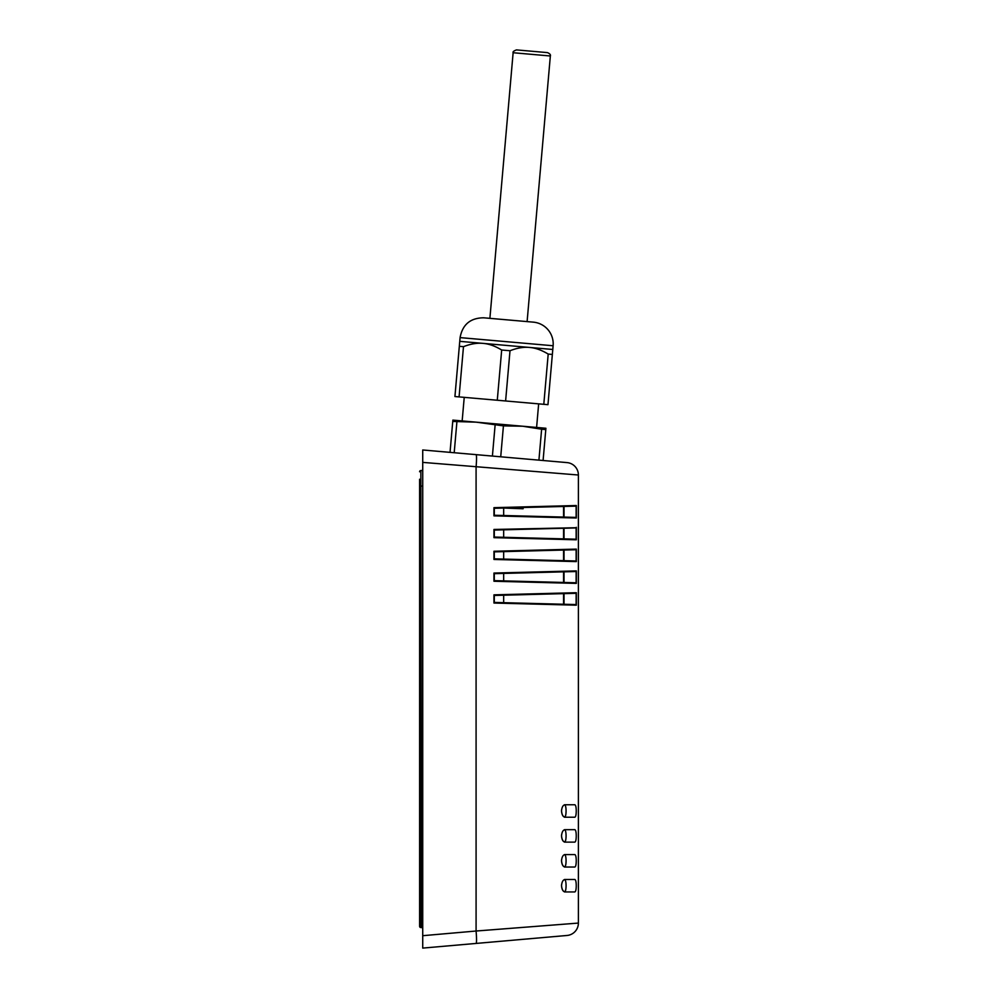 <?xml version="1.0" encoding="UTF-8"?>
<svg xmlns="http://www.w3.org/2000/svg" width="998" height="998" viewBox="0 0 998 998"><rect width="100%" height="100%" fill="white"/><g stroke="black" fill="none" stroke-linecap="round" stroke-linejoin="round"><path stroke-width="1.5" d="M538.658 403.866L536.6 427.443L522.64 426.221L541.627 429.215L538.92 460.14M464.232 397.354L462.161 420.931L545.906 428.254L543.087 460.502M488.621 318.237L533.306 322.142A21.794 21.794 0 0 1 553.117 345.757L547.964 404.677L459.08 396.905L463.484 346.668C470.632 343.886 477.144 342.788 483.007 343.374L552.792 349.475M552.356 354.44L548.201 354.078C541.64 350.098 535.415 347.89 529.539 347.441C523.663 346.867 517.151 347.953 510.003 350.735L501.682 350.011C495.12 346.032 488.895 343.823 483.007 343.374L459.754 341.341L460.078 337.611C462.523 324.537 470.382 317.938 483.693 317.801L533.306 322.142M523.202 507.52L523.102 508.768L503.666 508.032L563.558 506.473L523.202 507.52M476.121 422.154L452.855 420.108L452.743 421.443L476.121 422.154L503.429 425.872L500.722 456.797M503.429 425.872L522.64 426.221M541.627 429.215L545.781 429.589M456.909 421.805L454.202 452.73L492.401 456.074L495.108 425.148M452.743 421.443L450.036 452.368L422.728 449.973L422.728 948.1L476.083 943.434L422.728 948.1M459.754 341.341L454.926 396.543L459.08 396.905M501.682 350.011L497.278 400.248M548.201 354.078L543.798 404.315M459.317 346.294L463.484 346.668M510.003 350.735L505.612 400.971M422.728 486.088L420.857 486.088L420.857 470.532L421.48 927.554A1.248 1.248 0 0 1 422.728 928.801A1.248 1.248 0 0 0 421.48 927.554L420.857 927.554A1.248 1.248 0 0 1 419.609 926.306L419.609 911.985L419.609 926.306A1.248 1.248 0 0 0 420.857 927.554L420.857 911.985L419.609 911.985L419.609 479.24M420.857 470.532A1.248 1.248 0 0 0 419.609 471.767M421.48 470.532A1.248 1.248 0 0 0 422.728 469.285M578.391 923.075L476.083 931.022A12.45 1.085 -95 0 1 476.083 943.434L567.026 935.475A12.45 12.45 0 0 0 578.391 923.075L578.391 475.011A12.45 12.45 0 0 0 567.026 462.598L422.728 449.973M574.823 817.225L565.105 817.225C563.084 817.013 561.886 814.942 561.512 810.987C561.886 807.045 563.084 804.974 565.105 804.762L574.823 804.762C575.734 805.099 576.208 807.17 576.245 810.987C576.208 814.817 575.734 816.888 574.823 817.225M574.823 842.125L565.105 842.125C563.084 841.925 561.886 839.842 561.512 835.9C561.886 831.958 563.084 829.874 565.105 829.675L574.823 829.675C575.734 829.999 576.208 832.082 576.245 835.9C576.208 839.717 575.734 841.788 574.823 842.125M574.823 867.037L565.105 867.037C563.084 866.825 561.886 864.755 561.512 860.8C561.886 856.858 563.084 854.787 565.105 854.575L574.823 854.575C575.734 854.912 576.208 856.983 576.245 860.8C576.208 864.617 575.734 866.701 574.823 867.037M574.823 891.938L565.105 891.938C563.084 891.738 561.886 889.655 561.512 885.713C561.886 881.77 563.084 879.687 565.105 879.488L574.823 879.488C575.734 879.812 576.208 881.895 576.245 885.713C576.208 889.53 575.734 891.601 574.823 891.938M564.506 804.762C565.504 805.087 566.028 807.17 566.078 810.987C566.028 814.817 565.504 816.888 564.506 817.225M564.506 829.675C565.504 829.999 566.028 832.07 566.078 835.9C566.028 839.73 565.504 841.801 564.506 842.125M564.506 854.575C565.504 854.899 566.028 856.983 566.078 860.8C566.028 864.63 565.504 866.701 564.506 867.037M564.506 879.488C565.504 879.812 566.028 881.883 566.078 885.713C566.028 889.542 565.504 891.613 564.506 891.938M565.118 817.1C563.097 816.9 561.899 814.817 561.525 810.875L561.562 810.002M565.118 842C563.097 841.801 561.899 839.73 561.525 835.775L561.562 834.914M565.118 866.913C563.097 866.713 561.899 864.63 561.525 860.688L561.562 859.814M565.118 891.813C563.097 891.613 561.899 889.542 561.525 885.588L561.562 884.727M566.078 885.588C566.028 889.418 565.504 891.488 564.506 891.813L564.444 891.813M566.078 860.688C566.028 864.505 565.504 866.588 564.506 866.913L564.444 866.913M564.444 842L564.506 842C565.504 841.676 566.028 839.605 566.078 835.775M566.078 810.875C566.028 814.692 565.504 816.776 564.506 817.1L564.444 817.1M422.728 938.095L422.728 935.7L422.728 938.095M422.728 462.386L422.728 459.978L422.728 462.386L578.391 475.011A12.45 12.45 0 0 0 567.026 462.598A12.45 12.45 0 0 1 578.391 475.011A12.45 12.45 0 0 0 567.026 462.598M576.133 527.73L493.948 529.464L563.558 528.254L503.666 529.826L503.666 537.298L493.948 537.66L576.357 539.806L494.759 537.061L575.584 539.182L503.666 537.298L563.558 538.87L563.558 528.254L576.133 527.73L576.133 539.407M493.948 559.454L576.357 561.6L493.948 559.454L493.948 551.258L563.558 550.048L503.666 551.62L503.666 559.092L494.759 558.855L575.584 560.976L503.666 559.092L563.558 560.664L563.558 550.048L576.357 549.112L493.948 551.258M493.948 581.248L576.357 583.393L493.948 581.248L493.948 573.052L563.558 571.842L503.666 573.413L503.666 580.886L494.759 580.649L575.584 582.77L503.666 580.886L563.558 582.458L563.558 571.842L576.357 570.906L493.948 573.052M576.357 592.7L493.948 594.845L563.558 593.635L503.666 595.207L503.666 602.68L493.948 603.042L576.357 605.187L494.759 602.443L575.584 604.563L503.666 602.68L563.558 604.252L563.558 593.635L576.357 592.7L576.357 605.187M493.948 515.866L576.357 518.012L493.948 515.866L493.948 507.67L503.666 508.032L503.666 515.504L494.759 515.267L575.584 517.388L503.666 515.504L563.558 517.076L563.558 506.473L576.357 505.524L493.948 507.67M564.02 593.623L564.02 604.264M564.02 571.829L564.02 582.47M564.02 550.035L564.02 560.676M564.02 528.254L564.02 538.883M564.02 506.46L564.02 517.089M494.759 508.269L575.584 506.148L494.759 508.269M494.759 530.063L575.584 527.942L494.759 530.063M494.759 551.857L575.584 549.736L494.759 551.857M494.759 573.65L575.584 571.53L494.759 573.65M494.759 595.444L575.584 593.323L494.759 595.444M547.515 52.62L516.502 49.9C513.733 50.91 512.61 51.859 513.134 52.732L550.347 55.988C550.821 54.815 549.873 53.692 547.515 52.62M460.078 337.611L553.117 345.757M419.609 486.088L420.857 486.088L420.857 911.985L422.728 911.985M476.083 454.651A12.45 1.085 95 0 1 476.083 467.052L476.083 931.022L422.728 935.7M576.357 539.806L576.357 527.318M493.948 529.464L493.948 537.66M494.297 529.851L494.297 537.286M576.357 561.6L576.357 549.112M576.357 583.393L576.357 570.906M493.948 594.845L493.948 603.042M576.357 518.012L576.357 505.524M576.133 561.188L576.133 549.524M494.297 551.644L494.297 559.08M576.133 517.613L576.133 505.936M494.297 508.057L494.297 515.492M576.133 582.982L576.133 571.318M494.297 573.426L494.297 580.861M576.133 604.776L576.133 593.099M494.297 595.22L494.297 602.655M527.106 321.606L550.347 55.988M489.893 318.35L513.134 52.732"/></g></svg>
